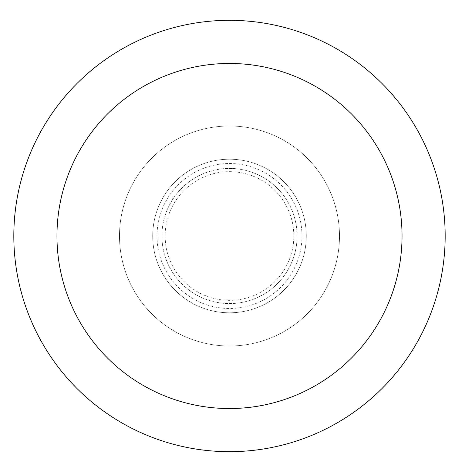 <?xml version="1.0" encoding="UTF-8"?>
<svg xmlns="http://www.w3.org/2000/svg" width="472" height="472" viewBox="0 0 472 472"><rect width="100%" height="100%" fill="white"/><g stroke="black" fill="none" stroke-linecap="round" stroke-linejoin="round"><path stroke-width="0.35" stroke-dasharray="2.36 1.77" d="M293.832 236A64.34 64.34 0 0 0 197.325 180.28A64.34 64.34 0 0 0 197.325 291.72A64.34 64.34 0 0 0 293.832 236M339.492 236A109.994 109.994 0 0 0 174.498 140.739A109.994 109.994 0 0 0 174.498 331.261A109.994 109.994 0 0 0 339.492 236A109.994 109.994 0 0 0 174.498 140.739A109.994 109.994 0 0 0 174.498 331.261A109.994 109.994 0 0 0 339.492 236A109.994 109.994 0 0 0 174.498 140.739A109.994 109.994 0 0 0 174.498 331.261A109.994 109.994 0 0 0 339.492 236A109.994 109.994 0 0 0 174.498 140.739A109.994 109.994 0 0 0 174.498 331.261A109.994 109.994 0 0 0 339.492 236M306.287 236A76.788 76.788 0 0 0 191.101 169.501A76.788 76.788 0 0 0 191.101 302.499A76.788 76.788 0 0 0 306.287 236A76.788 76.788 0 0 0 191.101 169.501A76.788 76.788 0 0 0 191.101 302.499A76.788 76.788 0 0 0 306.287 236A76.788 76.788 0 0 0 191.101 169.501A76.788 76.788 0 0 0 191.101 302.499A76.788 76.788 0 0 0 306.287 236A76.788 76.788 0 0 0 191.101 169.501A76.788 76.788 0 0 0 191.101 302.499A76.788 76.788 0 0 0 306.287 236M297.077 236A67.579 67.579 0 0 0 195.709 177.478A67.579 67.579 0 0 0 195.709 294.522A67.579 67.579 0 0 0 297.077 236A67.579 67.579 0 0 0 195.709 177.478A67.579 67.579 0 0 0 195.709 294.522A67.579 67.579 0 0 0 297.077 236M445.173 236A215.674 215.674 0 0 0 121.658 49.218A215.674 215.674 0 0 0 121.658 422.782A215.674 215.674 0 0 0 445.173 236M301.974 236A72.476 72.476 0 0 0 193.26 173.23A72.476 72.476 0 0 0 193.26 298.77A72.476 72.476 0 0 0 301.974 236"/><path stroke-width="0.71" d="M445.173 236A215.674 215.674 0 0 0 121.658 49.218A215.674 215.674 0 0 0 121.658 422.782A215.674 215.674 0 0 0 445.173 236M402.038 236A172.54 172.54 0 0 0 143.228 86.577A172.54 172.54 0 0 0 143.228 385.423A172.54 172.54 0 0 0 402.038 236"/></g></svg>
